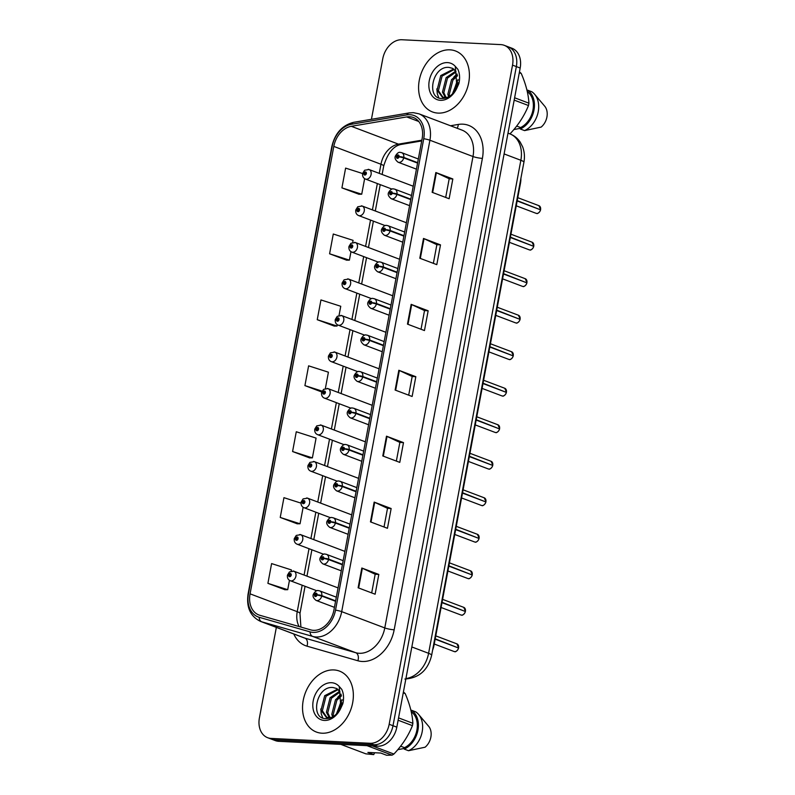 <?xml version="1.0" encoding="UTF-8"?>
<svg xmlns="http://www.w3.org/2000/svg" width="795" height="795" viewBox="0 0 795 795"><rect width="100%" height="100%" fill="white"/><g stroke="black" fill="none" stroke-linecap="round" stroke-linejoin="round"><path stroke-width="1.19" d="M520.904 178.279A20.372 15.135 110.7 0 1 520.477 183.228L434.01 645.262A20.372 15.135 110.7 0 1 432.599 650.161M449.92 49.827A32.585 24.218 -69.3 0 0 420.148 76.539A32.585 24.218 -69.3 0 0 432.47 111.946A32.585 24.218 -69.3 0 0 438.075 113.099A32.585 24.218 -69.3 0 0 467.848 86.387A32.585 24.218 -69.3 0 0 455.525 50.979A32.585 24.218 -69.3 0 0 449.92 49.827A32.585 24.218 -69.3 0 0 420.148 76.539A32.585 24.218 -69.3 0 0 432.47 111.946A32.585 24.218 -69.3 0 0 438.075 113.099A32.585 24.218 -69.3 0 0 467.848 86.387A32.585 24.218 -69.3 0 0 455.525 50.979A32.585 24.218 -69.3 0 0 449.92 49.827M333.86 669.937A32.585 24.218 -69.3 0 0 304.097 696.649A32.585 24.218 -69.3 0 0 316.42 732.056A32.585 24.218 -69.3 0 0 322.025 733.209A32.585 24.218 -69.3 0 0 351.797 706.497A32.585 24.218 -69.3 0 0 339.475 671.089A32.585 24.218 -69.3 0 0 333.86 669.937A32.585 24.218 -69.3 0 0 304.097 696.649A32.585 24.218 -69.3 0 0 316.42 732.056A32.585 24.218 -69.3 0 0 322.025 733.209A32.585 24.218 -69.3 0 0 351.797 706.497A32.585 24.218 -69.3 0 0 339.475 671.089A32.585 24.218 -69.3 0 0 333.86 669.937M409.614 116.746A21.723 16.148 110.7 0 1 413.35 117.511A21.723 16.148 110.7 0 1 422.135 138.648L333.92 610.053A21.723 16.148 110.7 0 1 310.696 629.879L259.796 615.27A21.723 16.148 110.7 0 1 258.862 614.962A21.723 16.148 110.7 0 1 250.067 593.835L333.801 146.409A21.723 16.148 110.7 0 1 351.301 126.306L406.692 116.925A21.723 16.148 110.7 0 1 409.614 116.746M409.991 114.699A23.83 17.709 -69.3 0 0 406.792 114.897L351.4 124.278A23.83 17.709 -69.3 0 0 332.201 146.33L248.467 593.756A23.83 17.709 -69.3 0 0 259.14 617.278L310.04 631.876A23.83 17.709 -69.3 0 0 335.52 610.133L423.735 138.727A23.83 17.709 -69.3 0 0 409.991 114.699M276.352 627.384L259.409 717.895A20.372 15.135 -69.3 0 0 267.657 737.71L275.299 740.602A20.372 15.135 -69.3 0 0 278.807 741.328L377.675 746.177L373.849 744.736A20.372 15.135 -69.3 0 0 392.998 725.716L516.353 66.581A20.372 15.135 -69.3 0 0 508.104 46.776A20.372 15.135 -69.3 0 1 516.353 66.581L392.998 725.716A20.372 15.135 -69.3 0 1 373.849 744.736L274.981 739.877L373.849 744.736L370.023 743.285A20.372 15.135 -69.3 0 0 389.172 724.275L512.527 65.14A20.372 15.135 -69.3 0 0 504.288 45.335A20.372 15.135 -69.3 0 0 500.78 44.609L401.912 39.75A20.372 15.135 -69.3 0 0 382.763 58.76L371.434 119.31M271.483 739.151A20.372 15.135 -69.3 0 0 274.981 739.877A20.372 15.135 -69.3 0 1 271.483 739.151M358.118 587.783L375.121 594.213L378.817 574.437L361.824 568.018L358.118 587.783M371.682 592.921L375.18 574.238L362.351 568.236A5.436 0.845 -169.4 0 0 361.824 568.018M375.18 574.258L378.817 574.437M370.46 521.878L387.453 528.297L391.15 508.532L374.157 502.102L370.46 521.878M384.025 527.006L387.513 508.323L374.684 502.321A5.436 0.845 -169.4 0 0 374.157 502.102M387.513 508.353L391.15 508.532M382.793 455.962L399.786 462.392L403.492 442.616L386.489 436.187L382.793 455.962M396.357 461.09L399.855 442.408L387.016 436.405A5.436 0.845 -169.4 0 0 386.489 436.187M399.845 442.437L403.492 442.616M432.132 192.311L449.125 198.74L452.832 178.964L435.839 172.535L432.132 192.311M445.697 197.438L449.195 178.756L436.366 172.754A5.436 0.845 -169.4 0 0 435.839 172.535M449.185 178.786L452.832 178.964M419.8 258.226L436.793 264.646L440.5 244.88L423.497 238.45L419.8 258.226M433.364 263.354L436.862 244.671L424.023 238.669A5.436 0.845 -169.4 0 0 423.497 238.45M436.853 244.701L440.5 244.88M407.467 324.131L424.46 330.561L428.157 310.785L411.164 304.356L407.467 324.131M421.032 329.269L424.52 310.577L411.691 304.584A5.436 0.845 -169.4 0 0 411.164 304.356M424.52 310.606L428.157 310.785M395.125 390.047L412.128 396.476L415.825 376.701L398.832 370.271L395.125 390.047M408.69 395.175L412.188 376.492L399.358 370.49A5.436 0.845 -169.4 0 0 398.832 370.271M412.188 376.522L415.825 376.701M267.657 737.71A20.372 15.135 -69.3 0 0 271.155 738.426L370.023 743.285M301.007 503.136L283.944 497.67L280.238 517.446L297.25 523.806M291.199 571.048L291.417 569.926L271.602 563.585L267.905 583.351L284.918 589.721M339.038 315.436L340.757 306.274L320.951 299.934L317.245 319.699L334.258 326.069M352.702 242.405L353.089 240.358L333.284 234.018L329.587 253.794L346.59 260.154M362.788 173.598L345.616 168.103L341.92 187.878L358.923 194.238M292.58 451.53L312.385 457.87L316.082 438.095L296.277 431.755L292.58 451.53L309.583 457.89M325.374 388.467L328.415 372.189L308.609 365.839L304.912 385.615L321.736 391.975M304.912 385.615L322.134 391.13M317.245 319.699L337.05 326.049L337.299 324.708M337.05 326.049L334.079 326.069M329.587 253.794L349.393 260.134L350.973 251.677M349.393 260.134L346.411 260.154M341.92 187.878L361.725 194.219L364.637 178.646M361.725 194.219L358.744 194.238M312.385 457.87L309.404 457.89M280.238 517.446L300.043 523.786L303.134 507.29M300.043 523.786L297.072 523.806M267.905 583.351L287.71 589.701L289.469 580.32M287.71 589.701L284.729 589.721M377.675 746.177A20.372 15.135 -69.3 0 0 396.824 727.167L520.178 68.032A20.372 15.135 -69.3 0 0 511.93 48.227L504.288 45.335M540.56 209.83C540.163 211.917 537.321 214.203 536.754 213.448L536.039 213.298A4.074 3.031 -69.3 0 0 536.734 213.448A4.074 3.031 -69.3 0 0 540.53 209.81L517.157 200.976M539.726 209.502L517.217 200.628M417.643 162.667L403.79 157.43A3.399 0.626 -171.3 0 0 399.07 156.645A1.699 1.262 -69.3 0 0 396.476 156.585A1.699 1.262 -69.3 0 0 399.04 156.784L398.275 156.704A0.676 0.507 110.7 0 1 397.271 156.555A0.676 0.507 110.7 0 1 398.285 156.655L399.07 156.645M399.04 156.784L403.711 157.857A5.088 3.786 110.7 0 1 398.971 162.399A5.088 3.786 110.7 0 1 398.086 162.22C395.224 159.894 394.37 157.748 395.552 155.78C397.301 153.018 398.911 151.905 400.362 152.421L401.694 152.69A5.088 3.786 110.7 0 1 403.79 157.43M417.564 163.104L403.711 157.857M368.155 169.335A5.088 3.786 110.7 0 1 369.029 169.514A5.088 3.786 110.7 0 1 370.957 175.049A5.088 3.786 110.7 0 1 366.296 179.223A5.088 3.786 110.7 0 1 365.422 179.044C363.345 178.14 362.401 176.391 362.57 173.777A3.399 0.626 8.7 0 1 363.802 173.479A1.699 1.262 -69.3 0 0 366.386 173.539A1.699 1.262 -69.3 0 0 363.832 173.34L364.597 173.419A0.676 0.507 110.7 0 1 365.601 173.578A0.676 0.507 110.7 0 1 364.577 173.479L363.802 173.479M365.521 173.767L364.597 173.419M363.832 173.34L362.798 173.598M365.491 173.817L364.577 173.479M533.723 246.351C533.326 248.428 530.484 250.713 529.917 249.968L529.202 249.819A4.074 3.031 -69.3 0 0 529.907 249.958A4.074 3.031 -69.3 0 0 533.693 246.331L510.32 237.486M532.889 246.023L510.38 237.139M410.806 199.187L396.953 193.95A3.399 0.626 -171.3 0 0 392.233 193.165A1.699 1.262 -69.3 0 0 389.649 193.106A1.699 1.262 -69.3 0 0 392.203 193.304L391.438 193.225A0.676 0.507 110.7 0 1 390.434 193.066A0.676 0.507 110.7 0 1 391.448 193.165L392.233 193.165M392.203 193.304L396.874 194.377A5.088 3.786 110.7 0 1 392.134 198.919A5.088 3.786 110.7 0 1 391.259 198.74C388.387 196.415 387.543 194.268 388.715 192.301C390.464 189.538 392.074 188.415 393.535 188.932L394.857 189.21A5.088 3.786 110.7 0 1 396.953 193.95M410.727 199.615L396.874 194.377M526.896 282.861C526.489 284.948 523.647 287.234 523.09 286.478L522.365 286.329A4.074 3.031 -69.3 0 0 523.07 286.478A4.074 3.031 -69.3 0 0 526.866 282.841L526.856 282.871M526.052 282.543L503.553 273.659M403.979 235.698L390.126 230.461A3.399 0.626 -171.3 0 0 385.396 229.675A1.699 1.262 -69.3 0 0 382.812 229.626A1.699 1.262 -69.3 0 0 385.376 229.825L384.611 229.735A0.676 0.507 110.7 0 1 383.607 229.586A0.676 0.507 110.7 0 1 384.621 229.685L385.396 229.675M385.376 229.825L390.037 230.898A5.088 3.786 110.7 0 1 385.297 235.429A5.088 3.786 110.7 0 1 384.422 235.25C381.55 232.925 380.706 230.779 381.878 228.811C383.637 226.048 385.237 224.935 386.698 225.452L388.03 225.73A5.088 3.786 110.7 0 1 390.126 230.461M403.9 236.135L390.037 230.898M526.866 282.841L503.483 274.007M525.247 278.707L526.926 282.503A4.074 3.031 -69.3 0 0 525.247 278.707L504.1 270.717M520.059 319.381C519.652 321.458 516.82 323.754 516.253 322.999L515.538 322.849A4.074 3.031 -69.3 0 0 516.233 322.989A4.074 3.031 -69.3 0 0 520.029 319.361L520.029 319.381M519.215 319.053L496.716 310.179M397.142 272.218L383.289 266.981A3.399 0.626 -171.3 0 0 378.569 266.196A1.699 1.262 -69.3 0 0 375.975 266.136A1.699 1.262 -69.3 0 0 378.539 266.335L377.774 266.255A0.676 0.507 110.7 0 1 376.77 266.096A0.676 0.507 110.7 0 1 377.784 266.196L378.569 266.196M378.539 266.335L383.21 267.408A5.088 3.786 110.7 0 1 378.47 271.95A5.088 3.786 110.7 0 1 377.585 271.771C374.723 269.445 373.869 267.299 375.051 265.331C376.8 262.569 378.4 261.446 379.861 261.962L381.193 262.241A5.088 3.786 110.7 0 1 383.289 266.981M397.063 272.645L383.21 267.408M520.029 319.361L496.656 310.517M513.222 355.892C512.825 357.979 509.983 360.264 509.416 359.509L508.701 359.36A4.074 3.031 -69.3 0 0 509.406 359.509A4.074 3.031 -69.3 0 0 513.192 355.882L513.192 355.902M512.387 355.574L489.879 346.69M390.305 308.738L376.452 303.491A3.399 0.626 -171.3 0 0 371.732 302.706A1.699 1.262 -69.3 0 0 369.148 302.656A1.699 1.262 -69.3 0 0 371.702 302.855L370.937 302.776A0.676 0.507 110.7 0 1 369.933 302.617A0.676 0.507 110.7 0 1 370.947 302.716L371.732 302.706M371.702 302.855L376.373 303.928A5.088 3.786 110.7 0 1 371.633 308.46A5.088 3.786 110.7 0 1 370.758 308.281C367.886 305.956 367.042 303.809 368.214 301.842C369.963 299.089 371.573 297.966 373.034 298.483L374.356 298.761A5.088 3.786 110.7 0 1 376.452 303.491M390.226 309.166L376.373 303.928M513.192 355.882L489.819 347.037M361.318 205.855A5.088 3.786 110.7 0 1 362.192 206.034A5.088 3.786 110.7 0 1 364.12 211.559A5.088 3.786 110.7 0 1 359.469 215.733A5.088 3.786 110.7 0 1 358.595 215.554C356.518 214.66 355.564 212.901 355.733 210.287A3.399 0.626 8.7 0 1 356.965 209.999A1.699 1.262 -69.3 0 0 359.559 210.049A1.699 1.262 -69.3 0 0 356.995 209.86L357.76 209.94A0.676 0.507 110.7 0 1 358.764 210.089A0.676 0.507 110.7 0 1 357.75 209.989L356.965 209.999M358.684 210.287L357.76 209.94M356.995 209.86L355.971 210.109M358.654 210.337L357.75 209.989M354.481 242.366A5.088 3.786 110.7 0 1 355.355 242.545A5.088 3.786 110.7 0 1 357.283 248.08A5.088 3.786 110.7 0 1 352.632 252.254A5.088 3.786 110.7 0 1 351.758 252.075C349.681 251.17 348.727 249.421 348.906 246.808A3.399 0.626 8.7 0 1 350.138 246.52A1.699 1.262 -69.3 0 0 352.722 246.569A1.699 1.262 -69.3 0 0 350.158 246.37L350.923 246.45A0.676 0.507 110.7 0 1 351.927 246.609A0.676 0.507 110.7 0 1 350.913 246.51L350.138 246.52M351.847 246.798L350.923 246.45M350.158 246.37L349.134 246.629M351.817 246.857L350.913 246.51M347.654 278.886A5.088 3.786 110.7 0 1 348.528 279.065A5.088 3.786 110.7 0 1 350.456 284.6A5.088 3.786 110.7 0 1 345.795 288.774A5.088 3.786 110.7 0 1 344.921 288.585C342.844 287.691 341.9 285.932 342.069 283.318A3.399 0.626 8.7 0 1 343.301 283.03A1.699 1.262 -69.3 0 0 345.885 283.09A1.699 1.262 -69.3 0 0 343.331 282.891L344.096 282.97A0.676 0.507 110.7 0 1 345.1 283.129A0.676 0.507 110.7 0 1 344.076 283.03L343.301 283.03M345.02 283.318L344.096 282.97M343.331 282.891L342.297 283.139M344.99 283.368L344.076 283.03M452.961 93.403L456.936 81.696L458.109 80.255M454.452 91.703L457.97 82.66M448.658 96.791L447.853 94.217L451.54 79.659L457.234 74.601M449.602 96.215L449.205 94.724L452.892 80.166L457.552 75.724M445.667 98.053L442.457 92.18L446.144 77.612L455.654 71.182M446.293 97.865L443.809 92.687L447.496 78.129L456.072 71.908M447.535 97.368L442.408 97.268L437.061 90.133L440.748 75.575L453.677 69.016M445.289 98.173L442.408 97.268M443.093 97.487L438.413 90.65L442.099 76.082L454.203 69.453M455.853 71.51L452.703 68.39L449.086 67.416C432.54 65.488 426.05 97.984 441.175 98.481C447.376 98.779 452.613 95.301 456.887 88.036L458.864 83.644C460.116 78.278 459.768 73.478 457.821 69.254L455.316 66.412L456.916 87.202L455.634 90.064M509.943 133.938C518.161 125.282 524.342 115.812 528.486 105.516A36.659 27.249 -69.3 0 0 528.923 103.191C528.437 94.108 525.883 84.2 521.252 73.488A36.659 27.249 -69.3 0 0 519.9 72.246L519.423 72.067M516.67 126.077L520.576 127.558A20.372 15.135 -69.3 0 0 532.948 110.018A20.372 15.135 -69.3 0 0 527.304 91.604L527.572 90.163A21.723 16.148 -69.3 0 1 533.982 110.068A21.723 16.148 -69.3 0 1 520.308 128.999L524.561 130.599A21.723 16.148 -69.3 0 0 537.688 114.043A21.723 16.148 -69.3 0 0 534.608 94.257A21.723 16.148 -69.3 0 0 531.825 91.773L527.572 90.163M520.576 127.558L520.308 128.999M524.561 130.599L541.137 127.101A13.575 10.087 -69.3 0 0 544.982 106.52L534.608 94.257M528.486 105.516L514.176 100.11M514.613 97.775L528.923 103.191M521.252 73.488L519.294 72.743M520.437 128.293L513.828 129.575M438.79 97.845L437.28 93.651L436.862 88.851M453.836 77.065L457.006 73.955M452.415 93.959L458.089 79.43M336.911 713.522L340.886 701.806L342.059 700.365M338.402 711.813L341.92 702.77M332.608 716.901L331.803 714.327L335.49 699.769L341.184 694.721M333.542 716.335L333.155 714.844L336.841 700.276L341.502 695.834M329.617 718.163L326.407 712.29L330.094 697.732L339.594 691.292M330.243 717.974L327.759 712.797L331.445 698.239L340.022 692.018M331.485 717.478L326.357 717.378L321.011 710.243L324.698 695.685L337.627 689.126M329.239 718.283L326.357 717.378M327.043 717.607L322.363 710.76L326.049 696.201L338.153 689.563M339.803 691.62L336.653 688.5L333.035 687.526C316.49 685.598 310 718.094 325.115 718.591C331.326 718.899 336.563 715.411 340.836 708.146L342.814 703.754C344.066 698.388 343.718 693.598 341.771 689.364L339.266 686.522L340.866 707.312L339.584 710.183M374.664 752.746L373.72 754.614L367.896 752.418L380.765 753.044L386.599 755.25L392.094 755.141A36.659 27.249 -69.3 0 0 393.893 754.048C402.101 745.392 408.292 735.922 412.436 725.636A36.659 27.249 -69.3 0 0 412.873 723.301C412.386 714.218 409.832 704.32 405.202 693.598A36.659 27.249 -69.3 0 0 403.85 692.356L403.373 692.177M400.62 746.187L404.526 747.668A20.372 15.135 -69.3 0 0 416.898 730.138A20.372 15.135 -69.3 0 0 411.253 711.714L411.522 710.273A21.723 16.148 -69.3 0 1 417.932 730.188A21.723 16.148 -69.3 0 1 404.257 749.109L408.501 750.719A21.723 16.148 -69.3 0 0 421.628 734.153A21.723 16.148 -69.3 0 0 418.558 714.367A21.723 16.148 -69.3 0 0 415.775 711.883L411.522 710.273M404.526 747.668L404.257 749.109M408.501 750.719L425.087 747.211A13.575 10.087 -69.3 0 0 428.932 726.63L418.558 714.367M412.436 725.636L398.126 720.22M398.563 717.885L412.873 723.301M372.408 745.919L393.893 754.048M392.094 755.141L367.032 745.66M340.816 744.368L365.879 753.849L373.72 754.614M405.202 693.598L403.244 692.852M404.387 748.403L397.778 749.695M322.74 717.955L321.23 713.761L320.812 708.961M337.786 697.175L340.956 694.065M336.365 714.069L342.039 699.54M506.395 392.412C505.988 394.489 503.146 396.784 502.589 396.029L501.864 395.88A4.074 3.031 -69.3 0 0 502.569 396.019A4.074 3.031 -69.3 0 0 506.365 392.392L506.355 392.412M505.55 392.084L483.052 383.21M383.478 345.249L369.625 340.012A3.399 0.626 -171.3 0 0 364.895 339.227A1.699 1.262 -69.3 0 0 362.311 339.167A1.699 1.262 -69.3 0 0 364.875 339.366L364.11 339.286A0.676 0.507 110.7 0 1 363.096 339.127A0.676 0.507 110.7 0 1 364.12 339.227L364.895 339.227M364.875 339.366L369.536 340.439A5.088 3.786 110.7 0 1 364.796 344.98A5.088 3.786 110.7 0 1 363.921 344.801C361.049 342.476 360.205 340.33 361.377 338.362C363.136 335.599 364.736 334.476 366.197 335.003L367.529 335.271A5.088 3.786 110.7 0 1 369.625 340.012M383.399 345.676L369.536 340.439M506.365 392.392L482.982 383.548M499.558 428.932C499.151 431.009 496.319 433.295 495.752 432.54L495.037 432.391A4.074 3.031 -69.3 0 0 495.732 432.54A4.074 3.031 -69.3 0 0 499.528 428.912L499.518 428.932M498.713 428.604L476.215 419.72M376.641 381.769L362.788 376.522A3.399 0.626 -171.3 0 0 358.068 375.737A1.699 1.262 -69.3 0 0 355.474 375.687A1.699 1.262 -69.3 0 0 358.038 375.886L357.273 375.806A0.676 0.507 110.7 0 1 356.269 375.647A0.676 0.507 110.7 0 1 357.283 375.747L358.068 375.737M358.038 375.886L362.709 376.959A5.088 3.786 110.7 0 1 357.959 381.501A5.088 3.786 110.7 0 1 357.084 381.312C354.222 378.986 353.368 376.85 354.54 374.872C356.299 372.12 357.899 370.997 359.36 371.513L360.691 371.792A5.088 3.786 110.7 0 1 362.788 376.522M376.562 382.196L362.709 376.959M499.528 428.912L476.155 420.068M492.721 465.443C492.324 467.52 489.482 469.815 488.915 469.06L488.2 468.911A4.074 3.031 -69.3 0 0 488.895 469.06A4.074 3.031 -69.3 0 0 492.691 465.423L469.318 456.588M491.886 465.115L469.378 456.241M369.804 418.279L355.951 413.042A3.399 0.626 -171.3 0 0 351.231 412.257A1.699 1.262 -69.3 0 0 348.647 412.198A1.699 1.262 -69.3 0 0 351.201 412.396L350.436 412.317A0.676 0.507 110.7 0 1 349.432 412.158A0.676 0.507 110.7 0 1 350.446 412.257L351.231 412.257M351.201 412.396L355.872 413.47A5.088 3.786 110.7 0 1 351.132 418.011A5.088 3.786 110.7 0 1 350.257 417.832C347.385 415.507 346.541 413.36 347.713 411.393C349.462 408.63 351.072 407.507 352.533 408.034L353.854 408.302A5.088 3.786 110.7 0 1 355.951 413.042M369.725 418.717L355.872 413.47M340.816 315.396A5.088 3.786 110.7 0 1 341.691 315.575A5.088 3.786 110.7 0 1 343.619 321.11A5.088 3.786 110.7 0 1 338.968 325.284A5.088 3.786 110.7 0 1 338.094 325.105C336.017 324.211 335.063 322.452 335.232 319.838A3.399 0.626 8.7 0 1 336.464 319.55A1.699 1.262 -69.3 0 0 339.058 319.6A1.699 1.262 -69.3 0 0 336.494 319.401L337.259 319.481A0.676 0.507 110.7 0 1 338.263 319.64A0.676 0.507 110.7 0 1 337.249 319.54L336.464 319.55M338.183 319.838L337.259 319.481M336.494 319.401L335.47 319.66M338.153 319.888L337.249 319.54M333.979 351.917A5.088 3.786 110.7 0 1 334.854 352.096A5.088 3.786 110.7 0 1 336.782 357.631A5.088 3.786 110.7 0 1 332.131 361.805A5.088 3.786 110.7 0 1 331.257 361.616C329.18 360.721 328.226 358.972 328.405 356.349A3.399 0.626 8.7 0 1 329.637 356.061A1.699 1.262 -69.3 0 0 332.221 356.12A1.699 1.262 -69.3 0 0 329.657 355.922L330.422 356.001A0.676 0.507 110.7 0 1 331.426 356.16A0.676 0.507 110.7 0 1 330.412 356.061L329.637 356.061M331.346 356.349L330.422 356.001M329.657 355.922L328.633 356.17M331.316 356.399L330.412 356.061M327.152 388.427A5.088 3.786 110.7 0 1 328.027 388.616A5.088 3.786 110.7 0 1 329.955 394.141A5.088 3.786 110.7 0 1 325.294 398.315A5.088 3.786 110.7 0 1 324.42 398.136C322.343 397.242 321.389 395.483 321.568 392.869A3.399 0.626 8.7 0 1 322.8 392.581A1.699 1.262 -69.3 0 0 325.384 392.631A1.699 1.262 -69.3 0 0 322.83 392.432L323.595 392.511A0.676 0.507 110.7 0 1 324.599 392.67A0.676 0.507 110.7 0 1 323.575 392.571L322.8 392.581M324.519 392.869L323.595 392.511M322.83 392.432L321.796 392.69M324.489 392.919L323.575 392.571M485.894 501.963C485.487 504.04 482.644 506.326 482.088 505.58L481.363 505.431A4.074 3.031 -69.3 0 0 482.068 505.57A4.074 3.031 -69.3 0 0 485.864 501.943L462.481 493.099M485.049 501.635L462.551 492.751M362.977 454.8L349.124 449.563A3.399 0.626 -171.3 0 0 344.394 448.768A1.699 1.262 -69.3 0 0 341.81 448.718A1.699 1.262 -69.3 0 0 344.374 448.917L343.609 448.837A0.676 0.507 110.7 0 1 342.595 448.678A0.676 0.507 110.7 0 1 343.619 448.778L344.394 448.768M344.374 448.917L349.035 449.99A5.088 3.786 110.7 0 1 344.295 454.531A5.088 3.786 110.7 0 1 343.42 454.342C340.548 452.027 339.703 449.881 340.876 447.913C342.625 445.15 344.235 444.027 345.696 444.544L347.017 444.822A5.088 3.786 110.7 0 1 349.124 449.563M362.898 455.227L349.035 449.99M484.244 497.809L485.924 501.595A4.074 3.031 -69.3 0 0 484.244 497.809L463.097 489.809M455.654 529.619L479.027 538.454C478.65 540.56 475.817 542.846 475.251 542.091L474.536 541.942A4.074 3.031 -69.3 0 0 475.231 542.091A4.074 3.031 -69.3 0 0 479.027 538.454L479.007 538.483M478.212 538.155L455.714 529.271M356.14 491.31L342.287 486.073A3.399 0.626 -171.3 0 0 337.567 485.288A1.699 1.262 -69.3 0 0 334.973 485.238A1.699 1.262 -69.3 0 0 337.537 485.427L336.772 485.347A0.676 0.507 110.7 0 1 335.768 485.198A0.676 0.507 110.7 0 1 336.782 485.298L337.567 485.288M337.537 485.427L342.208 486.51A5.088 3.786 110.7 0 1 337.458 491.042A5.088 3.786 110.7 0 1 336.583 490.863C333.721 488.537 332.866 486.391 334.039 484.423C335.798 481.661 337.398 480.548 338.859 481.064L340.19 481.333A5.088 3.786 110.7 0 1 342.287 486.073M356.061 491.747L342.208 486.51M472.22 574.994C471.823 577.071 468.98 579.356 468.414 578.611L467.699 578.462A4.074 3.031 -69.3 0 0 468.394 578.601A4.074 3.031 -69.3 0 0 472.19 574.974L448.817 566.129M471.385 574.666L448.877 565.792M349.303 527.83L335.45 522.593A3.399 0.626 -171.3 0 0 330.73 521.808A1.699 1.262 -69.3 0 0 328.146 521.749A1.699 1.262 -69.3 0 0 330.7 521.947L329.935 521.868A0.676 0.507 110.7 0 1 328.931 521.709A0.676 0.507 110.7 0 1 329.945 521.808L330.73 521.808M330.7 521.947L335.371 523.021A5.088 3.786 110.7 0 1 330.631 527.562A5.088 3.786 110.7 0 1 329.756 527.383C326.884 525.058 326.039 522.911 327.212 520.944C328.961 518.181 330.571 517.058 332.032 517.575L333.353 517.853A5.088 3.786 110.7 0 1 335.45 522.593M349.224 528.258L335.371 523.021M470.58 570.84L472.26 574.626A4.074 3.031 -69.3 0 0 470.58 570.84L449.433 562.84M441.98 602.65L465.363 611.484C464.986 613.591 462.143 615.877 461.587 615.121L460.861 614.972A4.074 3.031 -69.3 0 0 461.567 615.121A4.074 3.031 -69.3 0 0 465.363 611.484L465.343 611.514M464.548 611.186L442.05 602.302M342.476 564.341L328.623 559.104A3.399 0.626 -171.3 0 0 323.893 558.319A1.699 1.262 -69.3 0 0 321.309 558.269A1.699 1.262 -69.3 0 0 323.863 558.468L323.108 558.378A0.676 0.507 110.7 0 1 322.094 558.229A0.676 0.507 110.7 0 1 323.118 558.329L323.893 558.319M323.863 558.468L328.534 559.541A5.088 3.786 110.7 0 1 323.794 564.072A5.088 3.786 110.7 0 1 322.919 563.894C320.047 561.568 319.202 559.422 320.375 557.454C322.124 554.701 323.734 553.578 325.195 554.095L326.516 554.373A5.088 3.786 110.7 0 1 328.623 559.104M342.387 564.778L328.534 559.541M458.556 648.024C458.149 650.101 455.316 652.397 454.75 651.642L454.034 651.493A4.074 3.031 -69.3 0 0 454.73 651.632A4.074 3.031 -69.3 0 0 458.526 648.005L435.143 639.16M457.711 647.696L435.213 638.822M335.639 600.861L321.786 595.624A3.399 0.626 -171.3 0 0 317.066 594.839A1.699 1.262 -69.3 0 0 314.472 594.779A1.699 1.262 -69.3 0 0 317.036 594.978L316.271 594.899A0.676 0.507 110.7 0 1 315.267 594.74A0.676 0.507 110.7 0 1 316.281 594.839L317.066 594.839M317.036 594.978L321.707 596.051A5.088 3.786 110.7 0 1 316.957 600.593A5.088 3.786 110.7 0 1 316.082 600.414C313.22 598.088 312.365 595.942 313.538 593.974C315.297 591.212 316.897 590.089 318.358 590.606L319.689 590.884A5.088 3.786 110.7 0 1 321.786 595.624M335.56 601.288L321.707 596.051M320.315 424.947A5.088 3.786 110.7 0 1 321.19 425.126A5.088 3.786 110.7 0 1 323.118 430.661A5.088 3.786 110.7 0 1 318.467 434.835A5.088 3.786 110.7 0 1 317.593 434.656C315.516 433.752 314.562 432.003 314.731 429.389A3.399 0.626 8.7 0 1 315.963 429.091A1.699 1.262 -69.3 0 0 318.557 429.151A1.699 1.262 -69.3 0 0 315.993 428.952L316.758 429.032A0.676 0.507 110.7 0 1 317.762 429.191A0.676 0.507 110.7 0 1 316.748 429.091L315.963 429.091M317.682 429.38L316.758 429.032M315.993 428.952L314.969 429.211M317.652 429.429L316.748 429.091M313.478 461.458A5.088 3.786 110.7 0 1 314.353 461.647A5.088 3.786 110.7 0 1 316.281 467.172A5.088 3.786 110.7 0 1 311.63 471.346A5.088 3.786 110.7 0 1 310.756 471.167C308.679 470.272 307.725 468.513 307.904 465.9A3.399 0.626 8.7 0 1 309.136 465.612A1.699 1.262 -69.3 0 0 311.72 465.661A1.699 1.262 -69.3 0 0 309.156 465.463L309.921 465.552A0.676 0.507 110.7 0 1 310.925 465.701A0.676 0.507 110.7 0 1 309.911 465.602L309.136 465.612M310.845 465.9L309.921 465.552M309.156 465.463L308.132 465.721M310.815 465.95L309.911 465.602M306.651 497.978A5.088 3.786 110.7 0 1 307.526 498.157A5.088 3.786 110.7 0 1 309.454 503.692A5.088 3.786 110.7 0 1 304.793 507.866A5.088 3.786 110.7 0 1 303.919 507.687C301.842 506.783 300.888 505.034 301.066 502.42A3.399 0.626 8.7 0 1 302.299 502.122A1.699 1.262 -69.3 0 0 304.882 502.182A1.699 1.262 -69.3 0 0 302.329 501.983L303.094 502.062A0.676 0.507 110.7 0 1 304.097 502.221A0.676 0.507 110.7 0 1 303.074 502.122L302.299 502.122M304.018 502.41L303.094 502.062M302.329 501.983L301.295 502.241M303.988 502.46L303.074 502.122M299.814 534.498A5.088 3.786 110.7 0 1 300.689 534.677A5.088 3.786 110.7 0 1 302.617 540.202A5.088 3.786 110.7 0 1 297.966 544.376A5.088 3.786 110.7 0 1 297.091 544.197C295.015 543.303 294.061 541.544 294.229 538.931A3.399 0.626 8.7 0 1 295.462 538.642A1.699 1.262 -69.3 0 0 298.055 538.702A1.699 1.262 -69.3 0 0 295.492 538.503L296.257 538.583A0.676 0.507 110.7 0 1 297.26 538.732A0.676 0.507 110.7 0 1 296.247 538.632L295.462 538.642M297.181 538.931L296.257 538.583M295.492 538.503L294.468 538.752M297.151 538.98L296.247 538.632M292.977 571.009A5.088 3.786 110.7 0 1 293.852 571.188A5.088 3.786 110.7 0 1 295.78 576.723A5.088 3.786 110.7 0 1 291.129 580.897A5.088 3.786 110.7 0 1 290.255 580.718C288.178 579.823 287.224 578.064 287.402 575.451A3.399 0.626 8.7 0 1 288.635 575.163A1.699 1.262 -69.3 0 0 291.218 575.212A1.699 1.262 -69.3 0 0 288.655 575.014L289.42 575.093A0.676 0.507 110.7 0 1 290.423 575.252A0.676 0.507 110.7 0 1 289.41 575.153L288.635 575.163M290.344 575.451L289.42 575.093M288.655 575.014L287.631 575.272M290.314 575.5L289.41 575.153M450.497 125.759L458.258 124.447A33.947 25.231 110.7 0 1 482.396 158.384L394.171 629.799A6.787 1.063 10.6 0 1 384.78 627.931L472.995 156.526A27.159 20.183 -69.3 0 0 462.004 130.112L418.925 113.814A27.159 20.183 110.7 0 1 429.916 140.228A6.787 1.063 -169.4 0 0 423.735 138.727M394.171 629.799A33.947 25.231 110.7 0 1 362.262 661.49A33.947 25.231 110.7 0 1 357.879 660.764L306.989 646.166A33.947 25.231 110.7 0 1 293.772 633.973M359.251 653.291A27.159 20.183 -69.3 0 0 384.78 627.931L341.691 611.643A27.159 20.183 110.7 0 1 312.654 636.417L261.764 621.809A27.159 20.183 110.7 0 1 260.591 621.422L303.68 637.719A27.159 20.183 -69.3 0 0 304.843 638.107L355.743 652.715A27.159 20.183 -69.3 0 0 359.251 653.291M418.925 113.814L413.35 112.661L409.147 112.92A6.787 4.164 80.4 0 0 406.792 114.897M409.147 112.92L353.755 122.301C342.287 125.183 334.973 133.282 331.813 146.588A6.787 1.063 10.6 0 1 332.201 146.33M248.467 593.756A6.787 1.063 -169.4 0 0 248.08 594.014C246.221 607.4 250.395 616.532 260.591 621.422M259.14 617.278A6.787 4.531 106 0 0 261.764 621.809L304.843 638.107A6.787 4.531 -74 0 1 306.989 646.166M353.755 122.301A6.787 4.164 80.4 0 0 351.4 124.278M310.04 631.876A6.787 4.531 106 0 0 312.654 636.417L355.743 652.715A6.787 4.531 -74 0 1 357.879 660.764M335.52 610.133A6.787 1.063 10.6 0 1 341.691 611.643L429.916 140.228L472.995 156.526A6.787 1.063 10.6 0 0 482.396 158.384M389.172 724.275L396.824 727.167M512.527 65.14L520.178 68.032M271.155 738.426L278.807 741.328M458.258 124.447A6.787 4.164 -99.6 0 1 457.075 128.243M250.067 593.835L297.231 611.673A21.723 16.148 -69.3 0 0 299.119 626.559M406.692 116.925L418.727 121.476M351.301 126.306L398.464 144.143A21.723 16.148 -69.3 0 0 380.964 164.247L379.255 173.38M421.857 140.178L398.464 144.143A12.223 7.503 -99.6 0 0 401.087 144.432C393.426 145.902 387.632 153.107 383.707 166.036L382.127 174.473M333.801 146.409L380.964 164.247A12.223 1.908 10.6 0 1 383.707 166.036M377.347 183.556L372.418 209.9M370.52 220.066L365.591 246.41M363.683 256.586L358.754 282.931M356.846 293.097L351.917 319.451M350.019 329.617L345.09 355.961M343.182 366.127L338.253 392.482M336.345 402.648L331.416 428.992M329.518 439.158L324.579 465.512M322.681 475.678L317.752 502.023M315.844 512.199L310.915 538.543M309.017 548.709L304.078 575.053M302.18 585.229L297.231 611.673A12.223 1.908 10.6 0 1 299.973 613.462L300.898 627.066M395.662 390.246L399.358 370.49M407.994 324.34L411.691 304.584M420.326 258.425L424.023 238.669M432.669 192.509L436.366 172.754M383.319 456.161L387.016 436.405M370.987 522.077L374.684 502.321M358.654 587.992L362.351 568.236M405.917 678.542A27.159 20.183 -69.3 0 0 428.594 653.301L520.854 160.272A27.159 20.183 -69.3 0 0 509.863 133.858C514.156 135.528 517.605 138.29 520.208 142.156L522.643 146.846C524.481 151.766 524.909 156.903 523.905 162.26L431.635 655.289A13.575 2.117 10.6 0 0 428.594 653.301L411.83 646.961M504.1 153.932L520.854 160.272A13.575 2.117 10.6 0 1 523.905 162.26M540.6 209.473A4.074 3.031 -69.3 0 0 538.921 205.676L517.774 197.677M400.819 152.511A5.088 3.786 110.7 0 1 401.694 152.69L418.329 158.99M533.763 245.983A4.074 3.031 -69.3 0 0 532.084 242.197L510.937 234.197M393.982 189.031A5.088 3.786 110.7 0 1 394.857 189.21L411.502 195.5M387.145 225.542A5.088 3.786 110.7 0 1 388.03 225.73L404.665 232.021M520.099 319.014A4.074 3.031 -69.3 0 0 518.419 315.227L497.272 307.228M380.318 262.062A5.088 3.786 110.7 0 1 381.193 262.241L397.828 268.531M513.262 355.534A4.074 3.031 -69.3 0 0 511.582 351.748L490.435 343.748M373.481 298.572A5.088 3.786 110.7 0 1 374.356 298.761L391.001 305.051M455.316 66.412A19.418 14.429 -69.3 0 0 447.525 62.606A19.418 14.429 -69.3 0 0 429.26 80.742A19.418 14.429 -69.3 0 0 440.47 100.319A19.418 14.429 -69.3 0 0 456.887 88.036M339.266 686.522A19.418 14.429 -69.3 0 0 331.475 682.716A19.418 14.429 -69.3 0 0 313.21 700.852A19.418 14.429 -69.3 0 0 324.42 720.429A19.418 14.429 -69.3 0 0 340.836 708.146M506.425 392.044A4.074 3.031 -69.3 0 0 504.746 388.258L483.599 380.258M366.644 335.092A5.088 3.786 110.7 0 1 367.529 335.271L384.164 341.572M499.588 428.565A4.074 3.031 -69.3 0 0 497.918 424.778L476.771 416.779M359.817 371.613A5.088 3.786 110.7 0 1 360.691 371.792L377.327 378.082M492.761 465.085A4.074 3.031 -69.3 0 0 491.081 461.289L469.934 453.289M352.98 408.123A5.088 3.786 110.7 0 1 353.854 408.302L370.5 414.602M346.143 444.644A5.088 3.786 110.7 0 1 347.017 444.822L363.663 451.113M479.087 538.116A4.074 3.031 -69.3 0 0 477.417 534.319L456.26 526.33M339.316 481.154A5.088 3.786 110.7 0 1 340.19 481.333L356.826 487.633M332.479 517.674A5.088 3.786 110.7 0 1 333.353 517.853L349.999 524.144M465.423 611.146A4.074 3.031 -69.3 0 0 463.743 607.35L442.596 599.36M325.642 554.185A5.088 3.786 110.7 0 1 326.516 554.373L343.162 560.664M458.586 647.657A4.074 3.031 -69.3 0 0 456.916 643.87L435.759 635.871M318.815 590.705A5.088 3.786 110.7 0 1 319.689 590.884L336.325 597.174M331.813 146.588L248.08 594.014M380.229 184.639L375.3 210.983M373.392 221.149L368.463 247.503M366.555 257.669L361.626 284.014M359.728 294.19L354.789 320.534M352.891 330.7L347.962 357.054M346.054 367.22L341.125 393.565M339.227 403.731L334.288 430.085M332.389 440.251L327.46 466.595M325.553 476.762L320.623 503.116M318.725 513.282L313.786 539.626M311.888 549.802L306.959 576.146M305.051 586.312L299.973 613.462M421.708 140.934L401.087 144.432M509.863 133.858L507.985 133.143M404.864 679.029C419.074 678.095 428.008 670.185 431.635 655.289M536.039 213.298L516.243 205.816M416.431 169.156L398.086 162.22M538.921 205.676L540.63 209.492M413.231 186.229L369.029 169.514L364.607 170.249L362.639 173.409M392.054 189.111L365.422 179.044M529.202 249.819L509.416 242.336M409.594 205.667L391.259 198.74M532.084 242.197L533.793 246.003M522.365 286.329L502.579 278.846M402.767 242.187L384.422 235.25M515.538 322.849L495.742 315.367M395.93 278.707L377.585 271.771M518.419 315.227L520.129 319.034M508.701 359.36L488.915 351.877M389.093 315.217L370.758 308.281M511.582 351.748L513.292 355.554M406.404 222.749L362.192 206.034L357.77 206.77L355.802 209.92M385.217 225.631L358.595 215.554M399.567 259.269L355.355 242.545L350.933 243.28L348.975 246.44M378.39 262.141L351.758 252.075M392.73 295.78L348.528 279.065L344.106 279.8L342.138 282.96M371.553 298.662L344.921 288.585M501.864 395.88L482.078 388.397M382.266 351.738L363.921 344.801M504.746 388.258L506.455 392.074M495.037 432.391L475.241 424.908M375.429 388.248L357.084 381.312M497.918 424.778L499.628 428.584M488.2 468.911L468.414 461.428M368.592 424.769L350.257 417.832M491.081 461.289L492.791 465.105M385.903 332.3L341.691 315.575L337.269 316.321L335.301 319.471M364.716 335.172L338.094 325.105M379.066 368.81L334.854 352.096L330.432 352.831L328.474 355.991M357.889 371.692L331.257 361.616M372.229 405.331L328.027 388.616L323.605 389.351L321.637 392.501M351.052 408.203L324.42 398.136M481.363 505.431L461.577 497.948M361.765 461.279L343.42 454.342M474.536 541.942L454.74 534.459M354.928 497.799L336.583 490.863M477.417 534.319L479.127 538.135M467.699 578.462L447.913 570.979M348.091 534.319L329.756 527.383M460.861 614.972L441.076 607.489M341.254 570.83L322.919 563.894M463.743 607.35L465.453 611.166M454.034 651.493L434.239 644.01M334.427 607.35L316.082 600.414M456.916 643.87L458.616 647.677M365.402 441.841L321.19 425.126L316.768 425.862L314.8 429.022M344.215 444.723L317.593 434.656M358.565 478.361L314.353 461.647L309.931 462.382L307.973 465.532M337.388 481.243L310.756 471.167M351.728 514.882L307.526 498.157L303.104 498.892L301.136 502.052M330.551 517.754L303.919 507.687M344.901 551.392L300.689 534.677L296.267 535.413L294.299 538.563M323.714 554.274L297.091 544.197M338.064 587.912L293.852 571.188L289.43 571.933L287.472 575.083M316.887 590.784L290.255 580.718"/></g></svg>
